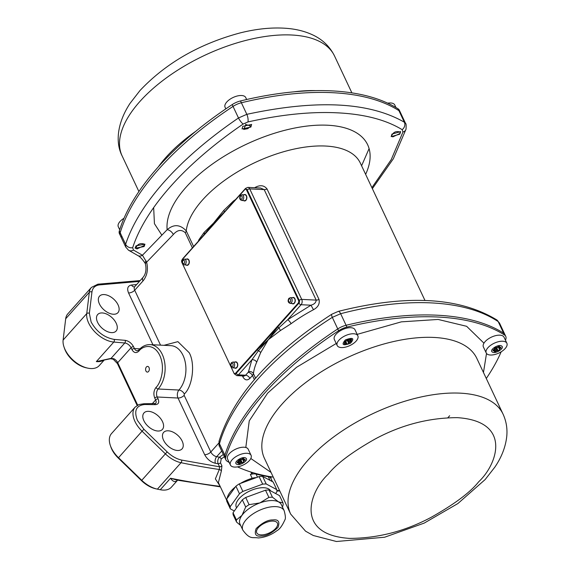 <?xml version="1.0" encoding="UTF-8"?>
<svg xmlns="http://www.w3.org/2000/svg" width="570" height="570" viewBox="0 0 570 570"><rect width="100%" height="100%" fill="white"/><g stroke="black" fill="none" stroke-linecap="round" stroke-linejoin="round"><path stroke-width="0.85" d="M139.436 281.402L99.173 284.922C94.948 285.599 92.54 287.971 91.941 292.032L89.362 313.336L91.122 321.993C96.643 331.826 104.331 337.625 114.178 339.399A1.902 1.218 94.9 0 1 113.808 342.057L124.787 342.998A5.707 3.342 -138.2 0 1 131.072 347.743L117.719 362.691A5.707 3.342 41.8 0 0 113.929 358.765L111.057 358.366A1.902 0.898 84.2 0 1 110.58 358.744L113.188 359.193A1.902 0.563 -61.2 0 0 113.929 358.765M250.893 127.046L242.043 128.963L242.763 126.333L251.619 124.431L250.893 127.046M144.117 246.561L135.161 248.249L135.981 245.848L144.951 244.181L144.117 246.561M371.897 187.665L391.205 159.671L402.947 132.026L402.156 129.661C385.89 119.778 364.394 114.171 337.682 112.846C311.149 111.478 281.231 114.513 247.943 121.944L243.169 124.032C185.87 163.098 145.436 208.221 132.682 247.701L133.473 250.066L142.457 255.239L167.145 229.703A109.533 52.134 -25.2 0 1 219.657 159.101A109.533 52.134 -25.2 0 1 327.707 125.229A109.533 52.134 -25.2 0 1 365.626 174.342M391.946 134.1L400.568 131.684L399.791 134.192L391.184 136.636L391.946 134.1M402.947 132.026A5.707 4.567 15.9 0 0 406.025 129.176C406.26 125.286 406.132 123.426 405.641 123.605L404.358 122.215C369.089 101.973 316.571 99.344 246.824 114.328L238.488 117.976L233.044 106.412A247.287 117.705 154.8 0 0 159.151 168.706A247.287 117.705 154.8 0 0 120.185 232.745A13.317 6.341 154.8 0 0 120.27 235.467A13.317 6.341 -25.2 0 1 120.185 232.745A247.287 117.705 -25.2 0 1 233.044 106.412A13.317 6.341 -25.2 0 1 241.381 102.764A13.317 6.341 154.8 0 0 233.044 106.412L232.19 104.595A247.287 117.705 154.8 0 0 119.329 230.928A13.317 6.341 154.8 0 0 119.415 233.65L125.685 246.974M243.169 124.032A5.707 1.404 -124.2 0 1 238.488 117.976C209.261 137.933 184.751 158.952 164.958 181.046C145.386 202.977 132.276 224.067 125.621 244.309L125.699 247.017L128.478 250.18L138.04 255.666A5.707 4.638 -63.4 0 0 142.457 255.239L146.618 262.193A5.707 2.073 163 0 0 145.457 264.074L145.457 264.074C146.59 269.603 145.785 274.035 143.049 277.369L134.748 286.653A5.707 3.342 41.8 0 0 134.705 290.237L142.999 280.953A5.707 3.342 -138.2 0 1 143.049 277.369M219.557 446.474L219.45 443.695C225.542 422.584 238.41 400.981 258.053 378.879C277.711 356.948 302.463 336.442 332.31 317.362L340.646 313.714C405.99 296.564 464.97 299.421 498.187 321.594L499.498 323.062M263.86 391.22A247.287 117.705 -25.2 0 1 337.754 328.933A13.317 6.341 -25.2 0 1 346.09 325.278A247.287 117.705 -25.2 0 1 503.624 333.165A13.317 6.341 -25.2 0 1 504.913 334.576A13.317 6.341 154.8 0 0 503.624 333.165A247.287 117.705 154.8 0 0 346.09 325.278A13.317 6.341 154.8 0 0 337.754 328.933A247.287 117.705 154.8 0 0 263.86 391.22A247.287 117.705 154.8 0 0 224.886 455.259A247.287 117.705 -25.2 0 1 263.86 391.22M99.422 303.938A12.362 7.239 -138.2 0 1 99.558 296.129A12.362 7.239 -138.2 0 1 108.884 295.866A12.362 7.239 -138.2 0 1 118.061 304.865A12.362 7.239 -138.2 0 1 117.997 312.602A12.362 7.239 -138.2 0 1 108.671 312.973A12.362 7.239 -138.2 0 1 99.422 303.938M97.577 322.321A12.362 7.239 -138.2 0 1 97.705 314.512A12.362 7.239 -138.2 0 1 107.039 314.248A12.362 7.239 -138.2 0 1 116.216 323.254A12.362 7.239 -138.2 0 1 116.145 330.992A12.362 7.239 -138.2 0 1 106.818 331.355A12.362 7.239 -138.2 0 1 97.577 322.321M163.533 440.168A12.362 7.239 -138.2 0 1 163.661 432.366A12.362 7.239 -138.2 0 1 172.995 432.096A12.362 7.239 -138.2 0 1 182.172 441.102A12.362 7.239 -138.2 0 1 182.101 448.839A12.362 7.239 -138.2 0 1 172.774 449.203A12.362 7.239 -138.2 0 1 163.533 440.168M143.875 420.71A12.362 7.239 -138.2 0 1 144.003 412.908A12.362 7.239 -138.2 0 1 153.337 412.637A12.362 7.239 -138.2 0 1 162.514 421.643A12.362 7.239 -138.2 0 1 162.443 429.381A12.362 7.239 -138.2 0 1 153.116 429.744A12.362 7.239 -138.2 0 1 143.875 420.71M227.145 498.401A24.731 11.771 -25.2 0 1 235.396 486.908M240.39 483.445A24.731 11.771 -25.2 0 1 252.161 478.266A9.512 4.524 -25.2 0 1 256.179 477.653M252.161 478.266L250.38 474.475L251.712 473.763L250.9 472.038M224.388 456.727L221.196 458.985L220.49 462.811L221.93 465.861L221.352 471.027L218.388 482.605L226.618 500.082M99.173 284.922A1.902 1.382 -97.7 0 0 97.89 284.188L91.421 287.423L67.794 313.87A22.829 13.367 41.8 0 0 65.693 318.765L63.113 340.069A22.829 13.367 41.8 0 0 64.04 347.073L64.524 348.498A20.926 12.255 41.8 0 0 86.099 367.771L87.573 368.099A22.829 13.367 41.8 0 0 90.787 368.548A22.829 13.367 41.8 0 0 99.266 365.591L104.431 359.805M64.04 347.073A22.829 13.367 41.8 0 0 87.573 368.099M146.397 366.98A2.85 1.874 92.9 0 1 149.162 367.921A2.85 1.874 92.9 0 1 149.019 370.742A2.85 1.874 92.9 0 1 148.535 371.519A2.85 1.874 92.9 0 1 145.927 370.97A2.85 1.874 92.9 0 1 146.397 366.98M218.83 443.025L210.815 451.989A4.752 2.266 -25.2 0 1 204.666 454.689L178.004 398.031L157.213 396.991L158.104 398.879C159.45 402.42 158.553 404.344 155.411 404.65L144.816 404.508A1.902 1.275 -89.2 0 0 143.811 403.752L138.945 404.55L135.147 407.115L111.521 433.563A22.829 13.367 41.8 0 0 110.338 445.462L110.829 446.887A20.926 12.255 41.8 0 0 111.741 449.132A20.926 12.255 41.8 0 0 118.247 458.031L142.058 431.176L165.286 453.77A22.829 13.367 41.8 0 0 181.032 462.705A1.902 1.083 -78.3 0 0 181.588 460.068L219.585 466.816A1.902 0.905 154.8 0 0 221.93 465.861M110.338 445.462A22.829 13.367 41.8 0 0 111.335 447.913A22.829 13.367 41.8 0 0 118.432 457.617L141.659 480.211A22.829 13.367 41.8 0 0 157.106 489.081A22.829 13.367 41.8 0 0 157.405 489.146A735.4 430.721 41.8 0 0 160.277 489.737A22.422 13.131 41.8 0 0 171.378 487.193L177.341 480.517M254.37 379.563L252.46 375.509A5.707 2.715 -25.2 0 0 253.436 373.649A3.805 3.213 6.5 0 0 248.492 371.718L251.876 359.798L258.374 350.771L278.815 327.892L287.636 319.77A3.805 1.261 -126.2 0 1 291.078 323.703L280.333 330.593L268.328 339.713L260.675 352.595L256.692 362.192A95.112 45.272 154.8 0 0 253.436 373.649L255.567 378.174M199.222 240.241A3.805 2.936 23.8 0 0 198.994 239.578L204.117 232.403L213.479 223.155L223.775 210.401L233.379 201.089A95.112 45.272 -25.2 0 1 235.674 199.443M256.122 187.801L255.802 187.088C260.511 184.808 264.252 185.428 267.031 188.941L319.029 299.442C319.92 303.781 318.081 307.202 313.5 309.702A95.112 45.272 154.8 0 0 291.078 323.703M280.333 330.593A3.805 2.002 -121 0 0 278.815 327.892A1.902 1.112 -138.2 0 1 277.832 326.76L268.328 339.713L257.391 349.638L236.279 373.264L298.944 303.126L299.257 300.468A1.902 1.247 92.9 0 1 298.944 303.126A1.902 1.112 41.8 0 0 301.088 304.715L287.636 319.77L310.956 305.207L313.5 309.702M245.385 189.197A1.902 1.112 -138.2 0 1 245.535 188.406L247.857 187.388L260.519 188.022L264.195 189.611L316.193 300.112L301.715 299.385A3.805 2.494 92.9 0 1 301.088 304.715L310.956 305.207C314.262 304.294 316.008 302.592 316.193 300.112A3.805 1.81 154.8 0 0 319.029 299.442M233.643 201.716A3.805 1.261 53.8 0 0 233.379 201.089M225.863 210.423L213.479 223.155L202.585 236.479M424.978 300.468L360.304 163.034A95.112 45.272 154.8 0 0 267.408 157.227A95.112 45.272 154.8 0 0 186.24 230.857C180.12 224.381 173.757 223.996 167.145 229.703A5.707 3.427 43.7 0 1 173.309 234.555C177.363 229.831 181.346 229.218 185.264 232.71L192.396 247.879M242.45 375.908L242.927 376.927C244.908 380.283 247.23 380.767 249.888 378.38A3.805 2.23 41.8 0 0 245.599 375.21L238.424 374.853L251.876 359.798A3.805 2.936 -156.2 0 1 256.692 362.192M257.391 349.638A1.902 1.112 41.8 0 0 258.374 350.771A3.805 2.309 23.3 0 1 260.675 352.595M223.775 210.401A3.805 1.368 39.9 0 1 224.345 212.14A1.902 1.112 41.8 0 0 224.245 212.574M209.055 229.575L213.479 223.155L218.809 218.659M204.117 232.403A3.805 2.943 44.5 0 1 203.903 235.018A1.902 1.112 41.8 0 0 203.804 235.46M144.816 404.508C136.202 405.356 133.736 410.649 137.42 420.389L143.925 429.288L167.16 451.882C171.698 456.2 176.515 458.928 181.588 460.068M221.196 458.985A1.902 0.848 51.3 0 0 219.486 457.176L223.326 454.468M138.04 255.666C140.006 256.678 142.329 259.151 145.015 263.084L145.015 263.084A5.707 1.546 -30.9 0 1 146.177 261.003M402.156 129.661A5.707 4.852 -58.4 0 0 404.358 122.215L398.922 110.644A247.287 117.705 154.8 0 0 241.381 102.764A247.287 117.705 -25.2 0 1 398.922 110.644A13.317 6.341 -25.2 0 1 400.211 112.062A13.317 6.341 154.8 0 0 398.922 110.644L398.067 108.827A247.287 117.705 154.8 0 0 240.526 100.947A13.317 6.341 154.8 0 0 232.19 104.595M229.226 462.505A247.287 117.705 -25.2 0 1 227.124 461.208A13.317 6.341 -25.2 0 1 225.834 459.798L224.979 457.981A13.317 6.341 -25.2 0 1 224.886 455.259A13.317 6.341 154.8 0 0 224.979 457.981L219.543 446.431M163.989 345.313L177.883 341.644L189.197 352.716C195.368 363.532 192.689 386.232 184.317 394.005L184.16 395.338L210.815 451.989A5.707 3.342 41.8 0 0 216.671 456.677A570.67 334.234 41.8 0 0 219.486 457.176C217.768 459.078 217.32 461.28 218.153 463.766A1.902 0.905 154.8 0 0 220.49 462.811M219.906 485.832L215.36 478.886L219.315 469.495L219.585 466.816L218.153 463.766L215.396 463.282C210.729 462.106 207.152 459.235 204.666 454.689M271.049 478.893L270.914 476.477M252.895 472.623L251.712 473.763M89.362 313.336A1.902 1.425 -173.1 0 0 86.74 313.621A22.829 13.367 41.8 0 0 88.663 323.076A22.829 13.367 41.8 0 0 113.808 342.057L96.344 361.608L111.057 358.366L124.787 342.998A1.902 1.218 94.9 0 0 125.151 340.333C128.727 340.974 131.52 343.083 133.53 346.667L134.42 348.548L139.956 348.826M104.089 359.884A22.829 13.367 -138.2 0 1 96.344 361.608L110.58 358.744M167.16 451.882L141.474 480.624A20.926 12.255 41.8 0 0 155.631 488.754L157.106 489.081M141.474 480.624L118.247 458.031M157.405 489.146L181.032 462.705A735.4 430.721 41.8 0 0 219.315 469.495A1.902 1.154 -139.9 0 1 221.352 471.027M272.317 481.579A9.512 4.524 154.8 0 0 270.387 480.546M177.363 480.482C175.125 482.427 172.852 481.678 170.544 478.237L177.541 480.289M449.652 415.744L447.956 417.639M262.122 534.881A11.414 5.429 -25.2 0 1 256.749 532.843A11.414 5.429 -25.2 0 1 260.654 525.554A11.414 5.429 -25.2 0 1 272.025 521.094A11.414 5.429 -25.2 0 1 277.398 523.125A11.414 5.429 -25.2 0 1 273.493 530.413A11.414 5.429 -25.2 0 1 262.122 534.881M284.166 510.699L281.316 504.642A22.829 10.866 154.8 0 0 278.595 501.921A22.829 10.866 154.8 0 0 270.565 500.574A22.829 10.866 154.8 0 0 259.884 502.918A22.829 10.866 154.8 0 0 241.958 515.365A22.829 10.866 154.8 0 0 240.006 524.079L242.856 530.136C250.259 540.189 252.617 536.84 258.246 537.959C265.029 537.417 271.277 534.981 277.006 530.634C279.656 529.259 282.264 525.704 284.822 519.975C285.762 518.828 285.541 515.729 284.166 510.699A22.829 10.866 154.8 0 0 273.415 506.63A22.829 10.866 154.8 0 0 250.665 515.558A22.829 10.866 154.8 0 0 242.856 530.136M239.3 483.852L242.863 491.418L262.663 484.151A25.201 11.998 -25.2 0 1 264.473 484.001A25.201 11.998 -25.2 0 1 266.204 483.959L276.735 489.601L273.173 482.035L262.642 476.392A25.201 11.998 154.8 0 0 260.91 476.434A25.201 11.998 154.8 0 0 259.101 476.584L239.3 483.852A25.201 11.998 154.8 0 0 235.909 486.203L226.639 499.113A25.201 11.998 154.8 0 0 226.782 501.272L230.344 508.846A25.201 11.998 -25.2 0 1 230.195 506.68L226.639 499.113M262.663 484.151L259.101 476.584M240.675 525.504L236.579 522.091A25.201 11.998 -25.2 0 1 236.429 519.926L241.958 515.365L245.698 507.015A25.201 11.998 154.8 0 1 249.09 504.664L259.884 502.918L268.897 497.396A25.201 11.998 -25.2 0 1 270.707 497.247A25.201 11.998 -25.2 0 1 272.439 497.204L278.595 501.921L282.969 502.847L279.585 495.658L269.054 490.015L272.439 497.204M270.615 490.848A19.024 9.056 154.8 0 0 261.794 487.735A19.024 9.056 154.8 0 0 242.834 495.173A19.024 9.056 154.8 0 0 236.329 507.321L236.564 507.834M269.054 490.015A25.201 11.998 154.8 0 0 267.323 490.058A25.201 11.998 154.8 0 0 265.513 490.207L245.706 497.475A25.201 11.998 154.8 0 0 242.321 499.826L233.044 512.736L236.429 519.926M268.897 497.396L265.513 490.207M262.642 476.392L266.204 483.959M276.735 489.601A25.201 11.998 -25.2 0 1 276.885 491.768L275.616 493.534M234.313 510.969L230.344 508.846M230.195 506.68L239.471 493.77L235.909 486.203M239.471 493.77A25.201 11.998 -25.2 0 1 242.863 491.418M282.464 507.072L283.112 505.013A25.201 11.998 154.8 0 0 282.969 502.847M236.579 522.091L233.194 514.895A25.201 11.998 154.8 0 1 233.044 512.736M245.698 507.015L242.321 499.826M249.09 504.664L245.706 497.475M405.619 123.555L399.356 110.245A13.317 6.341 154.8 0 0 398.067 108.827M121.56 236.878A13.317 6.341 -25.2 0 1 120.27 235.467M225.834 459.798A13.317 6.341 -25.2 0 1 225.741 457.076A247.287 117.705 -25.2 0 1 264.715 393.036A247.287 117.705 -25.2 0 1 338.608 330.743A13.317 6.341 -25.2 0 1 346.945 327.094A247.287 117.705 -25.2 0 1 504.478 334.982A13.317 6.341 -25.2 0 1 505.768 336.393A13.317 6.341 -25.2 0 1 505.861 339.114A247.287 117.705 -25.2 0 1 505.49 340.297M501.18 351.79A247.287 117.705 -25.2 0 1 486.288 378.48M273.294 477.161A247.287 117.705 -25.2 0 1 237.519 466.873M245.741 97.577A11.414 5.429 154.8 0 0 245.727 97.548A11.414 5.429 154.8 0 0 233.123 97.477A11.414 5.429 154.8 0 0 225.065 107.231A11.414 5.429 154.8 0 0 225.079 107.267A11.414 5.429 154.8 0 0 225.093 107.295M247.736 128.685L243.711 129.44L245.862 124.566L250.935 126.041L247.736 128.685M337.191 345.52L334.341 339.471A11.414 5.429 -25.2 0 1 340.917 330.436A11.414 5.429 -25.2 0 1 353.927 328.562A11.414 5.429 -25.2 0 1 354.996 329.752L357.846 335.801A11.414 5.429 -25.2 0 1 351.277 344.843A11.414 5.429 -25.2 0 1 338.259 346.71A11.414 5.429 -25.2 0 1 337.191 345.52A11.414 5.429 -25.2 0 1 343.76 336.485A11.414 5.429 -25.2 0 1 356.777 334.618A11.414 5.429 -25.2 0 1 357.846 335.801M345.384 339.898C353.065 337.112 354.775 338.231 350.507 343.247C342.827 346.033 341.117 344.914 345.384 339.898M344.886 342.848A3.327 1.582 -25.2 0 1 344.9 342.349L344.18 342.185A4.282 2.038 -25.2 0 1 345.085 341.045L346.083 340.853A3.327 1.582 -25.2 0 1 346.852 340.354L347.144 339.699A4.282 2.038 -25.2 0 1 348.897 339.107L349.146 339.585A3.327 1.582 -25.2 0 1 349.902 339.57L350.906 339.086A4.282 2.038 -25.2 0 1 351.754 339.642L351.006 340.297A3.327 1.582 -25.2 0 1 350.992 340.789L351.711 340.953A4.282 2.038 -25.2 0 1 350.807 342.1L349.809 342.285A3.327 1.582 -25.2 0 1 349.04 342.791L348.747 343.446A4.282 2.038 -25.2 0 1 346.995 344.031L346.745 343.56A3.327 1.582 -25.2 0 1 345.99 343.575L344.985 344.059A4.282 2.038 -25.2 0 1 344.137 343.503L344.886 342.848M344.551 341.608L344.9 342.349M344.551 343.14L344.985 344.059M344.893 341.231L345.99 343.575M347.479 339.478L347.401 340.568A4.282 2.038 -25.2 0 1 345.648 341.159L346.745 343.56M345.648 341.159L346.995 344.031M347.401 340.568L348.747 343.446M347.508 339.542L349.04 342.791M348.377 339.236L349.809 342.285M349.61 339.556L350.807 342.1M351.006 340.297L350.522 339.271M350.992 340.789L350.322 339.371M144.331 244.124L144.146 245.563L136.95 248.947L135.717 248.149C137.377 244.152 140.249 242.813 144.331 244.124M124.004 218.253A11.414 5.429 154.8 0 0 118.296 226.782L119.693 229.739M391.533 136.095C393.193 132.097 396.065 130.758 400.147 132.069L399.962 133.508L392.766 136.893L391.533 136.095M395.958 107.538L394.768 105.001A11.414 5.429 154.8 0 0 387.664 103.163M230.415 465.034L227.565 458.985A11.414 5.429 -25.2 0 1 232.774 450.77A11.414 5.429 -25.2 0 1 248.221 449.26L251.071 455.316A11.414 5.429 -25.2 0 1 245.862 463.531A11.414 5.429 -25.2 0 1 230.415 465.034A11.414 5.429 -25.2 0 1 235.624 456.827A11.414 5.429 -25.2 0 1 251.071 455.316M242.435 458.95A4.282 2.038 -25.2 0 1 241.737 459.47A4.282 2.038 -25.2 0 1 240.925 459.94L239.998 459.334M239.115 459.634L238.573 460.731M236.536 464.108C232.952 462.135 242.777 455.715 245.798 458.066C249.389 460.04 239.564 466.459 236.536 464.108M241.552 462.648A3.327 1.582 -25.2 0 1 240.675 462.947L239.927 463.602A4.282 2.038 -25.2 0 1 238.424 463.624L238.709 462.968A3.327 1.582 -25.2 0 1 238.281 462.69L237.284 462.876A4.282 2.038 -25.2 0 1 237.32 461.899L238.324 461.408A3.327 1.582 -25.2 0 1 238.78 460.831L238.531 460.361A4.282 2.038 -25.2 0 1 240.063 459.356L240.782 459.527A3.327 1.582 -25.2 0 1 241.666 459.228L242.414 458.565A4.282 2.038 -25.2 0 1 243.917 458.551L243.632 459.199A3.327 1.582 -25.2 0 1 244.06 459.484L245.057 459.292A4.282 2.038 -25.2 0 1 245.022 460.275L244.017 460.767A3.327 1.582 -25.2 0 1 243.561 461.337L243.81 461.814A4.282 2.038 -25.2 0 1 242.279 462.811L241.552 462.648L240.02 459.384M239.927 463.602L238.673 460.945M239.215 459.848L240.675 462.947M240.925 459.94L242.279 462.811M238.709 462.968L238.039 461.543M238.281 462.69L237.797 461.664M242.3 458.665L243.561 461.337M242.948 458.508L244.017 460.767M244.601 459.377L245.022 460.275M238.78 460.831L238.552 460.346M243.297 458.494L243.632 459.199M486.231 352.98L483.381 346.93A11.414 5.429 -25.2 0 1 488.59 338.715A11.414 5.429 -25.2 0 1 504.037 337.205L506.887 343.261A11.414 5.429 -25.2 0 1 501.678 351.476A11.414 5.429 -25.2 0 1 486.231 352.98A11.414 5.429 -25.2 0 1 491.44 344.772A11.414 5.429 -25.2 0 1 506.887 343.261M498.251 346.895A4.282 2.038 -25.2 0 1 497.553 347.415A4.282 2.038 -25.2 0 1 496.741 347.878L495.815 347.28M501.614 346.011C505.205 347.978 495.38 354.405 492.352 352.053C488.768 350.08 498.593 343.66 501.614 346.011M496.598 347.465A3.327 1.582 -25.2 0 1 497.482 347.173L498.23 346.51A4.282 2.038 -25.2 0 1 499.733 346.496L499.448 347.144A3.327 1.582 -25.2 0 1 499.876 347.422L500.873 347.237A4.282 2.038 -25.2 0 1 500.838 348.22L499.833 348.712A3.327 1.582 -25.2 0 1 499.377 349.282L499.626 349.759A4.282 2.038 -25.2 0 1 498.095 350.757L497.368 350.593A3.327 1.582 -25.2 0 1 496.491 350.892L495.743 351.548A4.282 2.038 -25.2 0 1 494.24 351.569L494.525 350.913A3.327 1.582 -25.2 0 1 494.097 350.636L493.1 350.821A4.282 2.038 -25.2 0 1 493.136 349.845L494.14 349.353A3.327 1.582 -25.2 0 1 494.596 348.776L494.347 348.306A4.282 2.038 -25.2 0 1 495.879 347.301L496.598 347.465M499.448 347.144L499.113 346.439M494.368 348.291L494.596 348.776M500.838 348.22L500.417 347.322M499.833 348.712L498.764 346.453M499.377 349.282L498.116 346.61M493.613 349.61L494.097 350.636M493.855 349.488L494.525 350.913M498.095 350.757L496.741 347.878M497.368 350.593L495.836 347.329M494.489 348.89L495.743 351.548M496.491 350.892L495.031 347.793M494.389 348.669L494.931 347.579M292.104 303.532A3.235 2.123 -87.1 0 0 293.001 303.903A3.235 2.123 -87.1 0 0 294.377 303.24A3.235 2.123 -87.1 0 0 295.217 299.692A3.235 2.123 -87.1 0 0 293.329 297.44A3.235 2.123 -87.1 0 0 292.396 297.711M234.576 367.921A3.235 2.123 -87.1 0 0 235.474 368.284A3.235 2.123 -87.1 0 0 236.849 367.629A3.235 2.123 -87.1 0 0 237.69 364.073A3.235 2.123 -87.1 0 0 235.802 361.829A3.235 2.123 -87.1 0 0 234.869 362.1M186.141 264.993A3.235 2.123 -87.1 0 0 187.038 265.356A3.235 2.123 -87.1 0 0 188.413 264.701A3.235 2.123 -87.1 0 0 189.254 261.145A3.235 2.123 -87.1 0 0 187.366 258.894A3.235 2.123 -87.1 0 0 186.433 259.165M243.668 200.604A3.235 2.123 -87.1 0 0 244.566 200.968A3.235 2.123 -87.1 0 0 245.941 200.312A3.235 2.123 -87.1 0 0 246.782 196.757A3.235 2.123 -87.1 0 0 244.886 194.505A3.235 2.123 -87.1 0 0 243.96 194.776M285.485 317.347L298.224 303.09A1.902 1.247 -87.1 0 0 298.538 300.433L246.539 189.931A1.902 1.247 -87.1 0 0 245.613 189.176A1.902 1.247 -87.1 0 0 244.801 189.568L182.143 259.699A1.902 1.247 -87.1 0 0 181.83 262.364L233.821 372.866A1.902 1.247 -87.1 0 0 234.755 373.614A1.902 1.247 -87.1 0 0 235.567 373.229L285.485 317.347M246.326 189.212A1.902 1.247 92.9 0 1 247.259 189.967L245.613 189.176M267.031 188.941A3.805 1.81 154.8 0 1 264.195 189.611L249.724 188.884L301.715 299.385A1.902 0.905 154.8 0 0 299.257 300.468L247.259 189.967L246.539 189.931M234.234 373.407A1.902 0.905 -25.2 0 0 234.256 373.785L236.814 375.623A3.805 2.494 92.9 0 0 238.424 374.853A1.902 1.112 -138.2 0 1 236.279 373.264A1.902 1.247 92.9 0 1 235.474 373.649L234.755 373.614M183.041 355.416A24.731 16.224 -87.1 0 0 170.922 345.662L150.138 344.622A24.731 16.224 92.9 0 1 164.58 361.822A24.731 16.224 92.9 0 1 158.161 388.997L178.952 390.037A24.731 16.224 -87.1 0 0 183.041 355.416M187.038 265.057A2.936 1.924 -87.1 0 0 188.314 264.466A2.936 1.924 -87.1 0 0 189.076 261.217A2.936 1.924 -87.1 0 0 187.331 259.193L184.438 259.115A2.871 1.881 92.9 0 1 186.141 261.089A2.871 1.881 92.9 0 1 185.4 264.266A2.871 1.881 92.9 0 1 184.153 264.843L187.038 265.057M235.474 367.992A2.936 1.924 -87.1 0 0 236.749 367.394A2.936 1.924 -87.1 0 0 237.512 364.144A2.936 1.924 -87.1 0 0 235.766 362.121L232.873 362.043A2.871 1.881 92.9 0 1 234.576 364.023A2.871 1.881 92.9 0 1 233.835 367.194A2.871 1.881 92.9 0 1 232.589 367.778L235.474 367.992M293.001 303.603A2.936 1.924 -87.1 0 0 294.277 303.005A2.936 1.924 -87.1 0 0 295.032 299.756A2.936 1.924 -87.1 0 0 293.293 297.732L290.401 297.661A2.871 1.881 92.9 0 1 292.104 299.635A2.871 1.881 92.9 0 1 291.356 302.805A2.871 1.881 92.9 0 1 290.116 303.39L293.001 303.603M244.566 200.668A2.936 1.924 -87.1 0 0 245.841 200.077A2.936 1.924 -87.1 0 0 246.596 196.828A2.936 1.924 -87.1 0 0 244.858 194.805L241.965 194.726A2.871 1.881 92.9 0 1 243.661 196.7A2.871 1.881 92.9 0 1 242.92 199.878A2.871 1.881 92.9 0 1 241.673 200.455L244.566 200.668M135.147 407.115A22.829 13.367 41.8 0 0 134.962 421.465A22.829 13.367 41.8 0 0 142.058 431.176L143.925 429.288M182.899 260.419C184.609 260.062 185.086 261.074 184.338 263.475C182.628 263.832 182.151 262.813 182.899 260.419M231.335 363.354C233.044 362.99 233.522 364.009 232.774 366.403C231.064 366.767 230.586 365.748 231.335 363.354M288.862 298.965C290.572 298.602 291.049 299.62 290.301 302.014C288.591 302.378 288.114 301.359 288.862 298.965M240.426 196.03C242.136 195.674 242.613 196.693 241.865 199.087C240.155 199.443 239.671 198.424 240.426 196.03M369.089 148.606L361.594 165.777M346.945 327.094L340.646 313.714A5.707 2.023 75.5 0 0 338.238 311.405L331.847 314.205A5.707 1.496 57.5 0 0 332.31 317.362L338.608 330.743M185.264 232.71A5.707 2.715 -25.2 0 0 186.24 230.857L193.615 246.525M198.274 241.31A95.112 45.272 -25.2 0 1 198.994 239.578M254.619 187.722A95.112 45.272 -25.2 0 1 255.802 187.088M298.224 303.09L298.944 303.126L277.832 326.76M247.857 187.388A3.805 2.494 92.9 0 1 249.724 188.884A1.902 0.905 154.8 0 0 247.259 189.967L299.257 300.468L298.538 300.433M182.692 259.086A1.902 1.112 -138.2 0 1 182.87 258.545L202.621 236.443M160.541 345.142L134.705 290.237A4.752 2.266 154.8 0 1 128.549 292.937C126.775 288.42 127.758 285.784 131.52 285.021A4.752 3.391 -95.5 0 0 134.442 286.888M249.888 378.38L252.46 375.509A3.805 2.23 41.8 0 0 248.164 372.338L248.492 371.718M142.999 280.953C147.16 275.787 148.364 269.539 146.618 262.193L173.309 234.555M244.088 375.986L243.981 375.979A3.805 2.494 -87.1 0 0 245.599 375.21L248.164 372.338M235.567 373.229L236.279 373.264L235.118 373.557M152.938 344.764L128.549 292.937M184.317 394.005A4.752 2.786 41.8 0 0 178.952 390.037A5.707 3.741 92.9 0 0 178.004 398.031A4.752 2.266 154.8 0 0 184.16 395.338M215.396 463.282A4.752 2.793 -79.9 0 1 216.671 456.677L221.709 451.041M242.927 376.927A3.805 1.81 154.8 0 0 243.525 375.958M240.526 100.947L246.824 114.328A5.707 1.931 77.2 0 1 247.943 121.944M406.025 129.176L393.364 158.724L372.36 188.656M133.473 250.066A5.707 4.76 123.3 0 1 128.478 250.18M132.682 247.701A5.707 4.66 -162.1 0 1 125.621 244.309L119.329 230.928M338.238 311.405C406.339 294.27 459.164 297.084 496.705 319.863L496.705 319.863A5.707 4.76 123.3 0 1 498.187 321.594L504.478 334.982M331.847 314.205C270.985 353.607 233.422 395.829 219.158 440.867L219.158 440.867A5.707 4.567 15.9 0 0 219.45 443.695L225.741 457.076M182.243 263.247A1.902 0.905 154.8 0 0 182.258 263.283L234.256 373.785M131.52 285.021L136.608 284.572M114.178 339.399L125.151 340.333M131.962 349.631C133.936 352.987 136.258 353.471 138.916 351.084A1.902 1.112 41.8 0 1 138.93 349.887L137.213 350.799A5.707 3.741 92.9 0 1 134.42 348.548A1.902 0.905 -25.2 0 0 131.962 349.631L131.072 347.743A1.902 0.905 154.8 0 1 133.53 346.667M91.941 292.032A1.902 1.425 -173.1 0 0 89.319 292.317L86.74 313.621L63.113 340.069M91.421 287.423A22.829 13.367 41.8 0 0 89.319 292.317L65.693 318.765M138.916 351.084C142.179 346.318 153.294 342.192 159.792 355.452C165.948 369.082 159.963 384.109 156.009 387.415A1.902 1.112 -138.2 0 0 158.161 388.997A5.707 3.741 92.9 0 0 157.213 396.991A1.902 0.905 154.8 0 0 154.755 398.067L155.638 399.955A5.707 3.342 -138.2 0 1 155.596 403.539L143.811 403.752M155.411 404.65A1.902 1.275 -89.2 0 0 154.413 403.895M158.104 398.879A1.902 0.905 154.8 0 0 155.638 399.955L152.147 403.866M154.755 398.067C153.287 394.119 153.708 390.571 156.009 387.415M113.188 359.193L117.427 363.567A1.902 0.905 -25.2 0 1 117.719 362.691L137.684 405.12M160.277 489.737L170.544 478.237A735.4 430.721 41.8 0 0 220.155 486.36M276.885 490.521A735.4 430.721 41.8 0 0 279.606 490.57M272.439 481.643L270.864 478.301A9.512 4.524 154.8 0 0 268.292 476.698A0.948 0.691 99.8 0 1 268.199 476.306M270.009 480.339L268.292 476.698A249.19 118.61 -25.2 0 1 256.044 474.076A0.948 0.727 104.5 0 1 255.959 473.528M257.498 477.168L256.044 474.076A9.512 4.524 154.8 0 0 250.38 474.475M161.88 235.189L154.434 223.675L153.658 207.637M261.295 536.028C255.809 536.762 254.099 534.275 256.158 528.568C262.457 522.633 268.021 519.762 272.852 519.94C278.338 519.206 280.048 521.692 277.989 527.4C271.69 533.335 266.126 536.206 261.295 536.028M138.902 191.556L122.13 155.924A117.37 55.867 -25.2 0 1 139.857 101.524A117.37 55.867 -25.2 0 1 250.016 39.394A117.37 55.867 -25.2 0 1 334.526 55.974L351.889 92.882M158.275 166.91A117.37 55.867 -25.2 0 1 166.07 157.227A117.37 55.867 -25.2 0 1 195.724 131.349M293.921 91.841A117.37 55.867 -25.2 0 1 315.865 90.63M308.391 459.662A117.37 55.867 154.8 0 0 290.657 514.069L305.563 531.183L313.279 535.501L336.421 541.5L384.636 537.225L424.23 523.089L457.881 503.552L485.184 479.52L494.817 467.179C501.65 457.176 505.633 446.851 506.773 436.2C507.492 428.476 506.26 421.116 503.053 414.119A117.37 55.867 154.8 0 0 418.551 397.539A117.37 55.867 154.8 0 0 308.391 459.662M478.686 481.785C470.321 492.33 454.511 504.151 431.276 517.254C405.113 531.247 377.846 538.294 349.481 538.386C294.498 534.774 309.332 491.76 328.135 474.254C336.507 463.709 352.31 451.889 375.545 438.786C401.707 424.793 428.975 417.746 457.339 417.653C512.323 421.266 497.489 464.279 478.686 481.785M245.805 447.493L249.247 420.859L267.587 393.179L296.45 367.358L336.236 343.489M357.169 334.369L401.351 321.851L438.13 319.449L466.638 326.304L483.959 343.168M486.516 353.457L483.467 372.502M503.053 414.119L476.841 358.416A117.37 55.867 154.8 0 0 392.338 341.829A117.37 55.867 154.8 0 0 282.179 403.959A117.37 55.867 154.8 0 0 264.444 458.358L290.657 514.069M271.078 472.445L250.814 458.487M245.862 124.566L245.677 124.175M135.717 248.149L135.061 247.957M400.147 132.069L400.425 131.442M184.438 259.115L182.906 259.82C181.609 262.335 182.022 264.01 184.153 264.843M232.873 362.043L231.342 362.755C230.045 365.263 230.458 366.938 232.589 367.778M290.401 297.661L288.869 298.367C287.565 300.875 287.985 302.549 290.116 303.39M241.965 194.726L240.433 195.432C239.129 197.947 239.542 199.621 241.673 200.455M225.791 210.501L245.535 188.406M496.705 319.863L499.484 323.026L505.768 336.393M219.543 446.438C218.98 446.317 218.852 444.457 219.158 440.867M236.814 375.623L243.981 375.979M182.87 258.545L182.193 259.642M145.015 263.084L145.457 264.074M140.177 280.583L97.89 284.188M138.93 349.887C142.194 346.268 145.927 344.515 150.138 344.622M117.427 363.567L137.135 405.441M279.792 490.977L276.906 490.927M220.398 486.873L178.424 480.332M122.13 155.924C115.624 143.369 116.48 124.053 130.038 103.362L139.999 90.523C165.92 63.092 199.279 43.897 240.077 32.932C257.476 28.578 273.572 27.096 288.363 28.5C297.12 29.348 305.1 31.421 312.31 34.727C322.342 39.309 329.745 46.391 334.526 55.974M225.827 108.863L225.079 107.267M246.653 99.508L245.727 97.548M400.439 132.625L399.962 133.508"/></g></svg>
